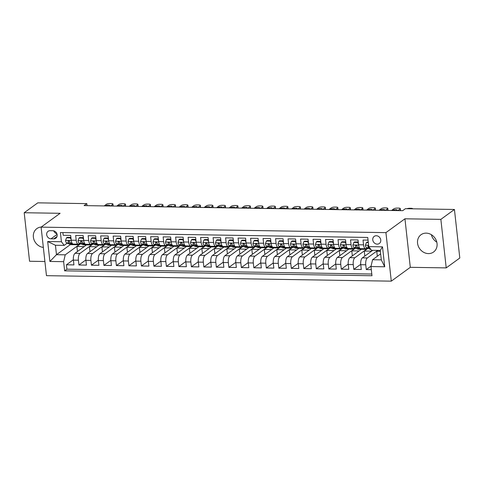 <?xml version="1.0" encoding="UTF-8"?>
<svg xmlns="http://www.w3.org/2000/svg" width="484" height="484" viewBox="0 0 484 484"><rect width="100%" height="100%" fill="white"/><g stroke="black" fill="none" stroke-linecap="round" stroke-linejoin="round"><path stroke-width="0.73" d="M426.168 233.137A10.684 9.311 -126 0 0 421.013 234.728A10.684 9.311 -126 0 0 418.285 246.144A10.684 9.311 -126 0 0 428.431 253.598A10.684 9.311 -126 0 0 433.585 252.007A10.684 9.311 -126 0 0 436.314 240.59A10.684 9.311 -126 0 0 426.168 233.137M431.371 234.692A10.684 9.311 -126 0 0 436.804 242.157M41.243 227.038A10.684 9.311 -126 0 0 36.832 228.611A10.684 9.311 -126 0 0 33.934 239.574A10.684 9.311 -126 0 0 43.348 247.421M376.298 235.744A4.386 3.824 -126 0 0 374.18 236.398A4.386 3.824 -126 0 0 373.061 241.086A4.386 3.824 -126 0 0 377.224 244.142A4.386 3.824 -126 0 0 379.341 243.488A4.386 3.824 -126 0 0 380.46 238.806A4.386 3.824 -126 0 0 376.298 235.744M446.218 267.888L440.863 219.361L404.945 218.792L410.299 267.319L446.218 267.888L459.8 258.008L454.44 209.475L405.404 208.695L402.688 210.673L84.101 205.603L86.817 203.625L37.782 202.844L24.2 212.73L29.56 261.257L44.903 261.499M410.299 267.319L391.29 281.156L46.464 275.668L41.104 227.135L385.929 232.629L391.29 281.156M368.052 240.137L363.024 240.058L363.551 244.843L358.553 244.765A5.481 2.245 90.9 0 0 360.641 248.661L365.638 248.746A5.481 2.245 -89.1 0 1 363.551 244.843M358.553 244.765L358.027 239.979L350.531 239.858L351.057 244.644L346.06 244.565A5.481 2.245 90.9 0 0 348.147 248.467L353.145 248.546A5.481 2.245 -89.1 0 1 351.057 244.644M346.06 244.565L345.534 239.78L338.038 239.659L338.564 244.45L333.567 244.366A5.481 2.245 90.9 0 0 335.654 248.268L340.651 248.346A5.481 2.245 -89.1 0 1 338.564 244.45M333.567 244.366L333.04 239.58L325.544 239.459L326.071 244.251L321.074 244.172A5.481 2.245 90.9 0 0 323.161 248.068L328.158 248.147A5.481 2.245 -89.1 0 1 326.071 244.251M321.074 244.172L320.547 239.38L313.051 239.265L313.578 244.051L308.58 243.972A5.481 2.245 90.9 0 0 310.668 247.868L315.665 247.947A5.481 2.245 -89.1 0 1 313.578 244.051M308.58 243.972L308.054 239.181L300.558 239.066L301.084 243.851L296.087 243.773A5.481 2.245 90.9 0 0 298.174 247.669L303.172 247.748A5.481 2.245 -89.1 0 1 301.084 243.851M296.087 243.773L295.561 238.981L288.065 238.866L288.591 243.652L283.594 243.573A5.481 2.245 90.9 0 0 285.681 247.469L290.678 247.548A5.481 2.245 -89.1 0 1 288.591 243.652M283.594 243.573L283.067 238.787L275.571 238.666L276.098 243.452L271.101 243.373A5.481 2.245 90.9 0 0 273.188 247.27L278.185 247.348A5.481 2.245 -89.1 0 1 276.098 243.452M271.101 243.373L270.574 238.588L263.078 238.467L263.605 243.252L258.607 243.174A5.481 2.245 90.9 0 0 260.695 247.07L265.692 247.155A5.481 2.245 -89.1 0 1 263.605 243.252M258.607 243.174L258.081 238.388L250.585 238.267L251.111 243.053L246.114 242.974A5.481 2.245 90.9 0 0 248.201 246.876L253.199 246.955A5.481 2.245 -89.1 0 1 251.111 243.053M246.114 242.974L245.588 238.188L238.086 238.067L238.618 242.859L233.621 242.774A5.481 2.245 90.9 0 0 235.708 246.677L240.705 246.755A5.481 2.245 -89.1 0 1 238.618 242.859M233.621 242.774L233.088 237.989L225.592 237.868L226.125 242.659L221.127 242.581A5.481 2.245 90.9 0 0 223.209 246.477L228.212 246.556A5.481 2.245 -89.1 0 1 226.125 242.659M221.127 242.581L220.595 237.789L213.099 237.668L213.632 242.46L208.634 242.381A5.481 2.245 90.9 0 0 210.715 246.277L215.713 246.356A5.481 2.245 -89.1 0 1 213.632 242.46M208.634 242.381L208.102 237.59L200.606 237.475L201.138 242.26L196.141 242.181A5.481 2.245 90.9 0 0 198.222 246.078L203.219 246.156A5.481 2.245 -89.1 0 1 201.138 242.26M196.141 242.181L195.609 237.39L188.113 237.275L188.645 242.061L183.648 241.982A5.481 2.245 90.9 0 0 185.729 245.878L190.726 245.957A5.481 2.245 -89.1 0 1 188.645 242.061M183.648 241.982L183.115 237.196L175.619 237.075L176.152 241.861L171.154 241.782A5.481 2.245 90.9 0 0 173.236 245.678L178.233 245.757A5.481 2.245 -89.1 0 1 176.152 241.861M171.154 241.782L170.622 236.997L163.126 236.876L163.653 241.661L158.655 241.583A5.481 2.245 90.9 0 0 160.742 245.479L165.74 245.563A5.481 2.245 -89.1 0 1 163.653 241.661M158.655 241.583L158.129 236.797L150.633 236.676L151.159 241.462L146.162 241.383A5.481 2.245 90.9 0 0 148.249 245.285L153.246 245.364A5.481 2.245 -89.1 0 1 151.159 241.462M146.162 241.383L145.636 236.597L138.14 236.476L138.666 241.268L133.669 241.183A5.481 2.245 90.9 0 0 135.756 245.085L140.753 245.164A5.481 2.245 -89.1 0 1 138.666 241.268M133.669 241.183L133.142 236.398L125.646 236.277L126.173 241.068L121.175 240.984A5.481 2.245 90.9 0 0 123.263 244.886L128.26 244.964A5.481 2.245 -89.1 0 1 126.173 241.068M121.175 240.984L120.649 236.198L113.153 236.077L113.68 240.869L108.682 240.79A5.481 2.245 90.9 0 0 110.769 244.686L115.767 244.765A5.481 2.245 -89.1 0 1 113.68 240.869M108.682 240.79L108.156 235.998L100.66 235.883L101.186 240.669L96.189 240.59A5.481 2.245 90.9 0 0 98.276 244.487L103.273 244.565A5.481 2.245 -89.1 0 1 101.186 240.669M96.189 240.59L95.663 235.799L88.167 235.684L88.693 240.469L83.696 240.391A5.481 2.245 90.9 0 0 85.783 244.287L90.78 244.366A5.481 2.245 -89.1 0 1 88.693 240.469M83.696 240.391L83.169 235.605L75.673 235.484L76.2 240.27A5.481 2.245 90.9 0 0 78.287 244.166A5.481 2.245 90.9 0 0 78.953 243.936L79.727 243.373M86.721 244.771L74.996 253.301A5.481 2.245 90.9 0 0 73.405 260.126L73.931 264.911L66.435 264.796L73.368 259.751M93.007 243.906L79.993 253.38A5.481 2.245 90.9 0 0 78.402 260.204L78.928 264.996L85.862 259.95M78.928 264.996L86.424 265.111L85.898 260.325A5.481 2.245 90.9 0 1 87.489 253.501L99.214 244.971M111.707 245.164L99.982 253.695A5.481 2.245 90.9 0 0 98.391 260.525L98.918 265.311L91.422 265.196L98.355 260.15M124.2 245.364L112.476 253.894A5.481 2.245 90.9 0 0 110.884 260.725L111.411 265.51L103.915 265.389L110.848 260.344M136.694 245.563L124.975 254.094A5.481 2.245 90.9 0 0 123.378 260.924L123.904 265.71L116.408 265.589L123.341 260.543M149.187 245.763L137.468 254.294A5.481 2.245 90.9 0 0 135.871 261.124L136.397 265.91L128.901 265.789L135.835 260.743M161.68 245.963L149.961 254.493A5.481 2.245 90.9 0 0 148.364 261.318L148.897 266.109L141.401 265.988L148.328 260.943M174.173 246.162L162.455 254.693A5.481 2.245 90.9 0 0 160.857 261.517L161.39 266.309L153.894 266.188L160.821 261.142M186.667 246.362L174.948 254.893A5.481 2.245 90.9 0 0 173.351 261.717L173.883 266.509L166.387 266.388L173.314 261.342M199.16 246.562L187.441 255.092A5.481 2.245 90.9 0 0 185.844 261.917L186.376 266.702L178.88 266.587L185.808 261.541M211.653 246.755L199.934 255.286A5.481 2.245 90.9 0 0 198.337 262.116L198.87 266.902L191.374 266.787L198.307 261.741M224.146 246.955L212.428 255.485A5.481 2.245 90.9 0 0 210.83 262.316L211.363 267.101L203.867 266.98L210.8 261.941M236.64 247.155L224.921 255.685A5.481 2.245 90.9 0 0 223.33 262.516L223.856 267.301L216.36 267.18L223.293 262.134M249.133 247.354L237.414 255.885A5.481 2.245 90.9 0 0 235.823 262.715L236.349 267.501L228.853 267.38L235.787 262.334M261.626 247.554L249.907 256.084A5.481 2.245 90.9 0 0 248.316 262.909L248.843 267.7L241.347 267.579L248.28 262.534M274.119 247.754L262.401 256.284A5.481 2.245 90.9 0 0 260.809 263.108L261.336 267.9L253.84 267.779L260.773 262.733M286.619 247.953L274.894 256.484A5.481 2.245 90.9 0 0 273.303 263.308L273.829 268.1L266.333 267.979L273.266 262.933M299.112 248.153L287.387 256.683A5.481 2.245 90.9 0 0 285.796 263.508L286.322 268.293L278.826 268.178L285.76 263.133M311.605 248.346L299.88 256.877A5.481 2.245 90.9 0 0 298.289 263.707L298.816 268.493L291.32 268.378L298.253 263.332M324.099 248.546L312.374 257.077A5.481 2.245 90.9 0 0 310.782 263.907L311.309 268.693L303.813 268.572L310.746 263.532M336.592 248.746L324.867 257.276A5.481 2.245 90.9 0 0 323.276 264.107L323.802 268.892L316.306 268.771L323.239 263.726M349.085 248.945L337.366 257.476A5.481 2.245 90.9 0 0 335.769 264.306L336.295 269.092L328.799 268.971L335.733 263.925M361.578 249.145L349.859 257.676A5.481 2.245 90.9 0 0 348.262 264.506L348.795 269.292L341.293 269.171L348.226 264.125M372.747 250.307L362.353 257.875A5.481 2.245 90.9 0 0 360.755 264.7L361.288 269.491L353.792 269.37L360.719 264.325M365.638 248.746A5.481 2.245 -89.1 0 0 366.303 248.51L367.078 247.947M353.145 248.546A5.481 2.245 -89.1 0 0 353.81 248.31L354.584 247.748M340.651 248.346A5.481 2.245 -89.1 0 0 341.317 248.111L342.091 247.548M328.158 248.147A5.481 2.245 -89.1 0 0 328.824 247.911L329.598 247.348M315.665 247.947A5.481 2.245 -89.1 0 0 316.33 247.717L317.105 247.149M303.172 247.748A5.481 2.245 -89.1 0 0 303.837 247.518L304.611 246.949M290.678 247.548A5.481 2.245 -89.1 0 0 291.344 247.318L292.118 246.755M278.185 247.348A5.481 2.245 -89.1 0 0 278.851 247.118L279.625 246.556M265.692 247.155A5.481 2.245 -89.1 0 0 266.357 246.919L267.132 246.356M253.199 246.955A5.481 2.245 -89.1 0 0 253.864 246.719L254.638 246.156M240.705 246.755A5.481 2.245 -89.1 0 0 241.371 246.519L242.145 245.957M228.212 246.556A5.481 2.245 -89.1 0 0 228.878 246.32L229.652 245.757M215.713 246.356A5.481 2.245 -89.1 0 0 216.384 246.126L217.159 245.557M203.219 246.156A5.481 2.245 -89.1 0 0 203.891 245.926L204.665 245.358M190.726 245.957A5.481 2.245 -89.1 0 0 191.392 245.727L192.172 245.164M178.233 245.757A5.481 2.245 -89.1 0 0 178.898 245.527L179.679 244.964M165.74 245.563A5.481 2.245 -89.1 0 0 166.405 245.327L167.18 244.765M153.246 245.364A5.481 2.245 -89.1 0 0 153.912 245.128L154.686 244.565M140.753 245.164A5.481 2.245 -89.1 0 0 141.419 244.928L142.193 244.366M128.26 244.964A5.481 2.245 -89.1 0 0 128.925 244.729L129.7 244.166M115.767 244.765A5.481 2.245 -89.1 0 0 116.432 244.535L117.207 243.966M103.273 244.565A5.481 2.245 -89.1 0 0 103.939 244.335L104.713 243.767M90.78 244.366A5.481 2.245 -89.1 0 0 91.446 244.136L92.22 243.573M51.002 238.818L53.748 238.86A4.247 3.703 -126 0 0 55.799 238.231A4.247 3.703 -126 0 0 56.882 233.687A4.247 3.703 -126 0 0 52.853 230.729L50.106 230.686A4.247 3.703 -126 0 0 48.055 231.316A4.247 3.703 -126 0 0 46.972 235.853A4.247 3.703 -126 0 0 51.002 238.818L57.094 234.383M380.642 253.852L372.565 259.733L381.307 259.872L380.267 250.428L371.518 250.288L368.766 246.622L367.755 237.444L60.409 232.55L61.426 241.734L64.178 245.394L67.234 243.174M368.766 246.622L382.511 246.846L384.713 266.781L370.968 266.563L371.984 275.741L64.638 270.846L63.628 261.669L49.882 261.451L47.68 241.516L61.426 241.734M377.744 250.391L367.35 257.954L362.353 257.875M367.87 248.286L354.857 257.754L349.859 257.676M355.371 248.086L342.363 257.555L337.366 257.476M342.878 247.887L329.864 257.355L324.867 257.276M330.384 247.687L317.371 257.155L312.374 257.077M317.891 247.487L304.878 256.962L299.88 256.877M305.398 247.288L292.384 256.762L287.387 256.683M292.905 247.088L279.891 256.562L274.894 256.484M280.411 246.888L267.398 256.363L262.401 256.284M267.918 246.695L254.905 256.163L249.907 256.084M255.425 246.495L242.411 255.963L237.414 255.885M242.932 246.296L229.918 255.764L224.921 255.685M230.438 246.096L217.425 255.564L212.428 255.485M217.945 245.896L204.932 255.37L199.934 255.286M205.452 245.697L192.438 255.171L187.441 255.092M192.959 245.497L179.945 254.971L174.948 254.893M180.465 245.297L167.452 254.772L162.455 254.693M167.972 245.104L154.959 254.572L149.961 254.493M155.479 244.904L142.465 254.372L137.468 254.294M142.98 244.704L129.972 254.173L124.975 254.094M130.486 244.505L117.473 253.973L112.476 253.894M117.993 244.305L104.98 253.779L99.982 253.695M105.5 244.105L92.486 253.58L87.489 253.501M66.435 264.796L66.919 269.189L371.797 274.041M367.35 257.954A5.481 2.245 -89.1 0 0 365.753 264.784L366.285 269.57L371.307 269.649M353.792 269.37L353.26 264.585A5.481 2.245 -89.1 0 1 354.857 257.754M341.293 269.171L340.766 264.385A5.481 2.245 -89.1 0 1 342.363 257.555M328.799 268.971L328.273 264.185A5.481 2.245 -89.1 0 1 329.864 257.355M316.306 268.771L315.78 263.986A5.481 2.245 -89.1 0 1 317.371 257.155M303.813 268.572L303.286 263.786A5.481 2.245 -89.1 0 1 304.878 256.962M291.32 268.378L290.793 263.586A5.481 2.245 -89.1 0 1 292.384 256.762M278.826 268.178L278.3 263.387A5.481 2.245 -89.1 0 1 279.891 256.562M266.333 267.979L265.807 263.193A5.481 2.245 -89.1 0 1 267.398 256.363M253.84 267.779L253.313 262.993A5.481 2.245 -89.1 0 1 254.905 256.163M241.347 267.579L240.82 262.794A5.481 2.245 -89.1 0 1 242.411 255.963M228.853 267.38L228.327 262.594A5.481 2.245 -89.1 0 1 229.918 255.764M216.36 267.18L215.834 262.395A5.481 2.245 -89.1 0 1 217.425 255.564M203.867 266.98L203.334 262.195A5.481 2.245 -89.1 0 1 204.932 255.37M191.374 266.787L190.841 261.995A5.481 2.245 -89.1 0 1 192.438 255.171M178.88 266.587L178.348 261.796A5.481 2.245 -89.1 0 1 179.945 254.971M166.387 266.388L165.855 261.596A5.481 2.245 -89.1 0 1 167.452 254.772M153.894 266.188L153.361 261.402A5.481 2.245 -89.1 0 1 154.959 254.572M141.401 265.988L140.868 261.203A5.481 2.245 -89.1 0 1 142.465 254.372M128.901 265.789L128.375 261.003A5.481 2.245 -89.1 0 1 129.972 254.173M116.408 265.589L115.882 260.803A5.481 2.245 -89.1 0 1 117.473 253.973M103.915 265.389L103.388 260.604A5.481 2.245 -89.1 0 1 104.98 253.779M91.422 265.196L90.895 260.404A5.481 2.245 -89.1 0 1 92.486 253.58M62.878 232.592L63.18 235.284L70.676 235.406L71.202 240.191A5.481 2.245 90.9 0 0 73.29 244.087L78.287 244.166M64.178 245.394L55.43 245.255L56.477 254.699L65.219 254.838L63.628 261.669M70.434 244.541L56.477 254.699L49.882 261.451M80.513 243.706L65.219 254.838M440.863 219.361L454.44 209.475M404.945 218.792L385.929 232.629M41.104 227.135L60.119 213.299L24.2 212.73M87.041 205.646L86.817 203.625M66.919 269.189L64.638 270.846M77.47 251.498L76.914 246.471L80.634 243.761M76.914 246.471L84.222 246.586M366.285 269.57L371.083 266.073M89.963 251.698L89.407 246.671L93.128 243.96M89.407 246.671L96.715 246.786M102.457 251.898L101.9 246.87L105.627 244.16M101.9 246.87L109.209 246.985M114.95 252.097L114.393 247.07L118.12 244.359M114.393 247.07L121.702 247.185M127.443 252.297L126.887 247.27L130.613 244.559M126.887 247.27L134.195 247.384M139.936 252.497L139.38 247.463L143.107 244.759M139.38 247.463L146.688 247.584M152.43 252.696L151.873 247.663L155.6 244.952M151.873 247.663L159.182 247.784M164.923 252.89L164.366 247.862L168.093 245.152M164.366 247.862L171.675 247.977M177.416 253.09L176.86 248.062L180.586 245.352M176.86 248.062L184.168 248.177M189.909 253.289L189.359 248.262L193.08 245.551M189.359 248.262L196.661 248.377M202.403 253.489L201.852 248.461L205.573 245.751M201.852 248.461L209.155 248.576M214.896 253.689L214.345 248.661L218.066 245.951M214.345 248.661L221.648 248.776M227.389 253.888L226.839 248.861L230.559 246.15M226.839 248.861L234.141 248.976M239.889 254.088L239.332 249.054L243.053 246.35M239.332 249.054L246.634 249.175M252.382 254.288L251.825 249.254L255.546 246.544M251.825 249.254L259.128 249.375M264.875 254.487L264.318 249.454L268.039 246.743M264.318 249.454L271.621 249.569M277.368 254.681L276.812 249.653L280.532 246.943M276.812 249.653L284.114 249.768M289.862 254.88L289.305 249.853L293.026 247.142M289.305 249.853L296.613 249.968M302.355 255.08L301.798 250.053L305.519 247.342M301.798 250.053L309.107 250.167M314.848 255.28L314.291 250.252L318.018 247.542M314.291 250.252L321.6 250.367M327.341 255.479L326.785 250.452L330.511 247.741M326.785 250.452L334.093 250.567M339.835 255.679L339.278 250.645L343.005 247.941M339.278 250.645L346.586 250.766M352.328 255.879L351.771 250.845L355.498 248.135M351.771 250.845L359.08 250.966M364.821 256.078L364.264 251.045L367.991 248.334M364.264 251.045L371.573 251.16M377.314 256.272L376.758 251.244L377.931 250.391M376.758 251.244L380.364 251.305M370.968 266.563L372.565 259.733M55.43 245.255L47.68 241.516M382.511 246.846L380.267 250.428M384.713 266.781L381.307 259.872M53.736 230.844A4.247 3.703 -126 0 0 56.906 233.754M71.118 239.405L70.259 237.928L66.508 237.868L65.546 240.469A3.63 1.488 90.9 0 0 66.677 242.932L70.313 244.493A10.479 4.295 90.9 0 0 71.021 244.65L73.399 244.686A10.479 4.295 90.9 0 0 74.149 244.535M104.163 205.924L106.444 204.26A2.741 0.738 -6.3 0 1 110.031 203.51L111.278 203.528A2.741 0.738 -6.3 0 1 112.917 204.018A2.741 0.738 -6.3 0 1 112.693 204.357L110.406 206.021M75.468 244.124L76.563 244.589A10.479 4.295 90.9 0 0 77.271 244.747A10.479 4.295 90.9 0 0 79.007 243.894M70.894 237.414L67.215 237.354L66.508 237.868M105.288 205.936L105.615 205.7A2.19 0.587 173.7 0 1 108.023 205.107A2.19 0.587 173.7 0 1 109.789 205.488A2.19 0.587 173.7 0 1 109.614 205.761L109.281 206.002M77.271 244.747L74.893 244.71A10.479 4.295 -89.1 0 1 74.185 244.553L70.549 242.998A3.63 1.488 -89.1 0 1 69.599 241.468L68.619 240.717L68.099 241.443A3.63 1.488 90.9 0 0 69.049 242.974L72.685 244.529A10.479 4.295 90.9 0 0 73.399 244.686M69.569 241.377L69.2 241.22A1.851 0.756 -89.1 0 1 68.879 240.875L68.099 241.443M70.259 237.928L70.9 237.456M83.611 239.604L82.752 238.128L79.001 238.067L78.039 240.669A3.63 1.488 90.9 0 0 79.17 243.131L82.806 244.692A10.479 4.295 90.9 0 0 83.514 244.85L85.892 244.886A10.479 4.295 90.9 0 0 86.642 244.735M116.656 206.117L118.937 204.46A2.741 0.738 -6.3 0 1 122.525 203.703L123.771 203.728A2.741 0.738 -6.3 0 1 125.41 204.218A2.741 0.738 -6.3 0 1 125.187 204.557L122.9 206.22M87.961 244.323L89.056 244.789A10.479 4.295 90.9 0 0 89.764 244.946A10.479 4.295 90.9 0 0 91.5 244.093M83.387 237.614L79.709 237.553L79.001 238.067M117.781 206.136L118.108 205.9A2.19 0.587 173.7 0 1 120.522 205.307A2.19 0.587 173.7 0 1 122.289 205.688A2.19 0.587 173.7 0 1 122.107 205.96L121.78 206.202M89.764 244.946L87.392 244.91A10.479 4.295 -89.1 0 1 86.678 244.753L83.042 243.192A3.63 1.488 -89.1 0 1 82.092 241.667L81.112 240.917L80.592 241.643A3.63 1.488 90.9 0 0 81.542 243.168L85.178 244.729A10.479 4.295 90.9 0 0 85.892 244.886M82.062 241.577L81.693 241.419A1.851 0.756 -89.1 0 1 81.373 241.074L80.592 241.643M82.752 238.128L83.393 237.656M96.104 239.804L95.245 238.328L91.494 238.267L90.538 240.869A3.63 1.488 90.9 0 0 91.664 243.331L95.3 244.892A10.479 4.295 90.9 0 0 96.007 245.043L98.385 245.085A10.479 4.295 90.9 0 0 99.135 244.934M129.149 206.317L131.43 204.653A2.741 0.738 -6.3 0 1 135.018 203.903L136.27 203.927A2.741 0.738 -6.3 0 1 137.904 204.417A2.741 0.738 -6.3 0 1 137.68 204.756L135.393 206.42M100.454 244.523L101.549 244.989A10.479 4.295 90.9 0 0 102.257 245.146A10.479 4.295 90.9 0 0 103.993 244.293M95.88 237.813L92.202 237.753L91.494 238.267M130.275 206.335L130.601 206.099A2.19 0.587 173.7 0 1 133.015 205.506A2.19 0.587 173.7 0 1 134.782 205.888A2.19 0.587 173.7 0 1 134.6 206.16L134.274 206.402M102.257 245.146L99.885 245.11A10.479 4.295 -89.1 0 1 99.172 244.952L95.536 243.392A3.63 1.488 -89.1 0 1 94.586 241.867L93.606 241.117L93.085 241.843A3.63 1.488 90.9 0 0 94.035 243.367L97.671 244.928A10.479 4.295 90.9 0 0 98.385 245.085M94.555 241.77L94.186 241.613A1.851 0.756 -89.1 0 1 93.866 241.274L93.085 241.843M95.245 238.328L95.886 237.856M108.597 240.003L107.738 238.527L103.987 238.467L103.032 241.068A3.63 1.488 90.9 0 0 104.157 243.531L107.793 245.092A10.479 4.295 90.9 0 0 108.501 245.243L110.878 245.285A10.479 4.295 90.9 0 0 111.629 245.134M141.643 206.517L143.929 204.853A2.741 0.738 -6.3 0 1 147.511 204.103L148.763 204.127A2.741 0.738 -6.3 0 1 150.397 204.617A2.741 0.738 -6.3 0 1 150.173 204.956L147.892 206.62M112.947 244.722L114.042 245.188A10.479 4.295 90.9 0 0 114.75 245.346A10.479 4.295 90.9 0 0 116.487 244.493M108.38 238.007L104.695 237.953L103.987 238.467M142.768 206.535L143.095 206.299A2.19 0.587 173.7 0 1 145.509 205.706A2.19 0.587 173.7 0 1 147.275 206.087A2.19 0.587 173.7 0 1 147.094 206.359L146.767 206.601M114.75 245.346L112.379 245.309A10.479 4.295 -89.1 0 1 111.665 245.152L108.029 243.591A3.63 1.488 -89.1 0 1 107.079 242.067L106.099 241.316L105.579 242.042A3.63 1.488 90.9 0 0 106.528 243.567L110.17 245.128A10.479 4.295 90.9 0 0 110.878 245.285M107.049 241.97L106.68 241.812A1.851 0.756 -89.1 0 1 106.359 241.474L105.579 242.042M107.738 238.527L108.38 238.055M121.091 240.203L120.232 238.721L116.481 238.666L115.525 241.268A3.63 1.488 90.9 0 0 116.65 243.73L120.286 245.285A10.479 4.295 90.9 0 0 121 245.442L123.372 245.479A10.479 4.295 90.9 0 0 124.122 245.334M154.136 206.716L156.423 205.053A2.741 0.738 -6.3 0 1 160.004 204.302L161.257 204.321A2.741 0.738 -6.3 0 1 162.89 204.811A2.741 0.738 -6.3 0 1 162.666 205.156L160.386 206.813M125.441 244.922L126.536 245.388A10.479 4.295 90.9 0 0 127.244 245.545A10.479 4.295 90.9 0 0 128.98 244.692M120.873 238.207L117.188 238.152L116.481 238.666M155.261 206.735L155.588 206.493A2.19 0.587 173.7 0 1 158.002 205.906A2.19 0.587 173.7 0 1 159.768 206.287A2.19 0.587 173.7 0 1 159.587 206.559L159.26 206.801M127.244 245.545L124.872 245.503A10.479 4.295 -89.1 0 1 124.158 245.352L120.522 243.791A3.63 1.488 -89.1 0 1 119.572 242.266L118.592 241.516L118.072 242.242A3.63 1.488 90.9 0 0 119.028 243.767L122.664 245.327A10.479 4.295 90.9 0 0 123.372 245.479M119.542 242.169L119.173 242.012A1.851 0.756 -89.1 0 1 118.852 241.673L118.072 242.242M120.232 238.721L120.873 238.255M133.584 240.397L132.725 238.921L128.974 238.86L128.018 241.468A3.63 1.488 90.9 0 0 129.143 243.93L132.779 245.485A10.479 4.295 90.9 0 0 133.493 245.642L135.865 245.678A10.479 4.295 90.9 0 0 136.615 245.533M166.629 206.916L168.916 205.252A2.741 0.738 -6.3 0 1 172.498 204.502L173.75 204.52A2.741 0.738 -6.3 0 1 175.383 205.01A2.741 0.738 -6.3 0 1 175.16 205.355L172.879 207.013M137.934 245.116L139.029 245.588A10.479 4.295 90.9 0 0 139.737 245.745A10.479 4.295 90.9 0 0 141.473 244.892M133.366 238.406L129.682 238.346L128.974 238.86M167.754 206.934L168.081 206.692A2.19 0.587 173.7 0 1 170.495 206.099A2.19 0.587 173.7 0 1 172.262 206.487A2.19 0.587 173.7 0 1 172.08 206.759L171.753 206.995M139.737 245.745L137.365 245.703A10.479 4.295 -89.1 0 1 136.651 245.545L133.015 243.99A3.63 1.488 -89.1 0 1 132.065 242.46L131.085 241.71L130.565 242.436A3.63 1.488 90.9 0 0 131.521 243.966L135.157 245.527A10.479 4.295 90.9 0 0 135.865 245.678M132.035 242.369L131.666 242.212A1.851 0.756 -89.1 0 1 131.345 241.867L130.565 242.436M132.725 238.921L133.366 238.455M146.077 240.596L145.218 239.12L141.467 239.06L140.511 241.667A3.63 1.488 90.9 0 0 141.637 244.13L145.273 245.684A10.479 4.295 90.9 0 0 145.987 245.842L148.358 245.878A10.479 4.295 90.9 0 0 149.108 245.733M179.122 207.116L181.409 205.452A2.741 0.738 -6.3 0 1 184.991 204.702L186.243 204.72A2.741 0.738 -6.3 0 1 187.877 205.21A2.741 0.738 -6.3 0 1 187.653 205.549L185.372 207.213M150.427 245.315L151.522 245.787A10.479 4.295 90.9 0 0 152.23 245.939A10.479 4.295 90.9 0 0 153.966 245.092M145.859 238.606L142.175 238.545L141.467 239.06M180.248 207.134L180.574 206.892A2.19 0.587 173.7 0 1 182.988 206.299A2.19 0.587 173.7 0 1 184.755 206.686A2.19 0.587 173.7 0 1 184.573 206.958L184.247 207.194M152.23 245.939L149.858 245.902A10.479 4.295 -89.1 0 1 149.151 245.745L145.509 244.19A3.63 1.488 -89.1 0 1 144.559 242.659L143.579 241.909L143.058 242.635A3.63 1.488 90.9 0 0 144.014 244.166L147.65 245.721A10.479 4.295 90.9 0 0 148.358 245.878M144.528 242.569L144.159 242.411A1.851 0.756 -89.1 0 1 143.839 242.067L143.058 242.635M145.218 239.12L145.865 238.654M158.571 240.796L157.711 239.32L153.96 239.259L153.005 241.861A3.63 1.488 90.9 0 0 154.13 244.329L157.766 245.884A10.479 4.295 90.9 0 0 158.48 246.041L160.851 246.078A10.479 4.295 90.9 0 0 161.602 245.933M191.616 207.315L193.903 205.652A2.741 0.738 -6.3 0 1 197.484 204.901L198.736 204.92A2.741 0.738 -6.3 0 1 200.37 205.41A2.741 0.738 -6.3 0 1 200.146 205.748L197.865 207.412M162.92 245.515L164.016 245.981A10.479 4.295 90.9 0 0 164.723 246.138A10.479 4.295 90.9 0 0 166.46 245.285M158.353 238.806L154.668 238.745L153.96 239.259M192.741 207.333L193.068 207.091A2.19 0.587 173.7 0 1 195.482 206.499A2.19 0.587 173.7 0 1 197.248 206.886A2.19 0.587 173.7 0 1 197.067 207.158L196.74 207.394M164.723 246.138L162.352 246.102A10.479 4.295 -89.1 0 1 161.644 245.945L158.008 244.39A3.63 1.488 -89.1 0 1 157.052 242.859L156.072 242.109L155.552 242.835A3.63 1.488 90.9 0 0 156.507 244.366L160.143 245.92A10.479 4.295 90.9 0 0 160.851 246.078M157.022 242.768L156.653 242.611A1.851 0.756 -89.1 0 1 156.332 242.266L155.552 242.835M157.711 239.32L158.359 238.848M171.064 240.996L170.205 239.519L166.454 239.459L165.498 242.061A3.63 1.488 90.9 0 0 166.623 244.523L170.259 246.084A10.479 4.295 90.9 0 0 170.973 246.241L173.345 246.277A10.479 4.295 90.9 0 0 174.095 246.126M204.109 207.515L206.396 205.851A2.741 0.738 -6.3 0 1 209.977 205.101L211.23 205.119A2.741 0.738 -6.3 0 1 212.863 205.609A2.741 0.738 -6.3 0 1 212.639 205.948L210.358 207.612M175.414 245.715L176.509 246.181A10.479 4.295 90.9 0 0 177.217 246.338A10.479 4.295 90.9 0 0 178.959 245.485M170.846 239.005L167.161 238.945L166.454 239.459M205.234 207.527L205.561 207.291A2.19 0.587 173.7 0 1 207.975 206.698A2.19 0.587 173.7 0 1 209.741 207.079A2.19 0.587 173.7 0 1 209.56 207.352L209.233 207.594M177.217 246.338L174.845 246.302A10.479 4.295 -89.1 0 1 174.137 246.144L170.501 244.589A3.63 1.488 -89.1 0 1 169.545 243.059L168.565 242.309L168.045 243.035A3.63 1.488 90.9 0 0 169.001 244.565L172.637 246.12A10.479 4.295 90.9 0 0 173.345 246.277M169.515 242.968L169.146 242.811A1.851 0.756 -89.1 0 1 168.825 242.466L168.045 243.035M170.205 239.519L170.852 239.048M183.557 241.195L182.698 239.719L178.953 239.659L177.991 242.26A3.63 1.488 90.9 0 0 179.116 244.722L182.758 246.283A10.479 4.295 90.9 0 0 183.466 246.441L185.838 246.477A10.479 4.295 90.9 0 0 186.588 246.326M216.602 207.709L218.889 206.051A2.741 0.738 -6.3 0 1 222.471 205.301L223.723 205.319A2.741 0.738 -6.3 0 1 225.362 205.809A2.741 0.738 -6.3 0 1 225.133 206.148L222.852 207.811M187.913 245.914L189.002 246.38A10.479 4.295 90.9 0 0 189.71 246.537A10.479 4.295 90.9 0 0 191.452 245.684M183.339 239.205L179.655 239.144L178.953 239.659M217.727 207.727L218.054 207.491A2.19 0.587 173.7 0 1 220.468 206.898A2.19 0.587 173.7 0 1 222.235 207.279A2.19 0.587 173.7 0 1 222.053 207.551L221.726 207.793M189.71 246.537L187.338 246.501A10.479 4.295 -89.1 0 1 186.63 246.344L182.994 244.783A3.63 1.488 -89.1 0 1 182.038 243.258L181.064 242.508L180.538 243.234A3.63 1.488 90.9 0 0 181.494 244.765L185.13 246.32A10.479 4.295 90.9 0 0 185.838 246.477M182.008 243.168L181.639 243.01A1.851 0.756 -89.1 0 1 181.325 242.666L180.538 243.234M182.698 239.719L183.345 239.247M196.05 241.395L195.191 239.919L191.446 239.858L190.484 242.46A3.63 1.488 90.9 0 0 191.616 244.922L195.252 246.483A10.479 4.295 90.9 0 0 195.959 246.64L198.331 246.677A10.479 4.295 90.9 0 0 199.087 246.525M229.095 207.908L231.382 206.251A2.741 0.738 -6.3 0 1 234.97 205.494L236.216 205.518A2.741 0.738 -6.3 0 1 237.856 206.009A2.741 0.738 -6.3 0 1 237.626 206.347L235.345 208.011M200.406 246.114L201.495 246.58A10.479 4.295 90.9 0 0 202.203 246.737A10.479 4.295 90.9 0 0 203.946 245.884M195.832 239.405L192.148 239.344L191.446 239.858M230.221 207.926L230.553 207.69A2.19 0.587 173.7 0 1 232.961 207.098A2.19 0.587 173.7 0 1 234.728 207.479A2.19 0.587 173.7 0 1 234.546 207.751L234.22 207.993M202.203 246.737L199.832 246.701A10.479 4.295 -89.1 0 1 199.124 246.544L195.488 244.983A3.63 1.488 -89.1 0 1 194.532 243.458L193.558 242.708L193.031 243.434A3.63 1.488 90.9 0 0 193.987 244.958L197.623 246.519A10.479 4.295 90.9 0 0 198.331 246.677M194.501 243.361L194.138 243.204A1.851 0.756 -89.1 0 1 193.818 242.865L193.031 243.434M195.191 239.919L195.838 239.447M208.543 241.595L207.684 240.118L203.939 240.058L202.977 242.659A3.63 1.488 90.9 0 0 204.109 245.122L207.745 246.683A10.479 4.295 90.9 0 0 208.453 246.834L210.824 246.876A10.479 4.295 90.9 0 0 211.581 246.725M241.589 208.108L243.876 206.444A2.741 0.738 -6.3 0 1 247.463 205.694L248.709 205.718A2.741 0.738 -6.3 0 1 250.349 206.208A2.741 0.738 -6.3 0 1 250.125 206.547L247.838 208.211M212.899 246.314L213.988 246.779A10.479 4.295 90.9 0 0 214.696 246.937A10.479 4.295 90.9 0 0 216.439 246.084M208.326 239.598L204.641 239.544L203.939 240.058M242.714 208.126L243.047 207.89A2.19 0.587 173.7 0 1 245.455 207.297A2.19 0.587 173.7 0 1 247.221 207.678A2.19 0.587 173.7 0 1 247.04 207.951L246.713 208.193M214.696 246.937L212.325 246.9A10.479 4.295 -89.1 0 1 211.617 246.743L207.981 245.182A3.63 1.488 -89.1 0 1 207.025 243.658L206.051 242.907L205.525 243.633A3.63 1.488 90.9 0 0 206.48 245.158L210.117 246.719A10.479 4.295 90.9 0 0 210.824 246.876M206.995 243.561L206.632 243.404A1.851 0.756 -89.1 0 1 206.311 243.065L205.525 243.633M207.684 240.118L208.332 239.647M221.037 241.794L220.178 240.312L216.433 240.258L215.471 242.859A3.63 1.488 90.9 0 0 216.602 245.321L220.238 246.876A10.479 4.295 90.9 0 0 220.946 247.034L223.318 247.076A10.479 4.295 90.9 0 0 224.074 246.925M254.088 208.308L256.369 206.644A2.741 0.738 -6.3 0 1 259.956 205.894L261.203 205.912A2.741 0.738 -6.3 0 1 262.842 206.402A2.741 0.738 -6.3 0 1 262.618 206.747L260.332 208.404M225.393 246.513L226.482 246.979A10.479 4.295 90.9 0 0 227.196 247.136A10.479 4.295 90.9 0 0 228.932 246.283M220.819 239.798L217.134 239.743L216.433 240.258M255.207 208.326L255.54 208.084A2.19 0.587 173.7 0 1 257.948 207.497A2.19 0.587 173.7 0 1 259.714 207.878A2.19 0.587 173.7 0 1 259.533 208.15L259.206 208.392M227.196 247.136L224.818 247.094A10.479 4.295 -89.1 0 1 224.11 246.943L220.474 245.382A3.63 1.488 -89.1 0 1 219.518 243.857L218.544 243.107L218.024 243.833A3.63 1.488 90.9 0 0 218.974 245.358L222.61 246.919A10.479 4.295 90.9 0 0 223.318 247.076M219.488 243.761L219.125 243.603A1.851 0.756 -89.1 0 1 218.804 243.264L218.024 243.833M220.178 240.312L220.825 239.846M233.53 241.988L232.671 240.512L228.926 240.451L227.964 243.059A3.63 1.488 90.9 0 0 229.095 245.521L232.731 247.076A10.479 4.295 90.9 0 0 233.439 247.233L235.811 247.27A10.479 4.295 90.9 0 0 236.567 247.124M266.581 208.507L268.862 206.843A2.741 0.738 -6.3 0 1 272.45 206.093L273.696 206.111A2.741 0.738 -6.3 0 1 275.336 206.601A2.741 0.738 -6.3 0 1 275.112 206.946L272.825 208.604M237.886 246.707L238.975 247.179A10.479 4.295 90.9 0 0 239.689 247.336A10.479 4.295 90.9 0 0 241.425 246.483M233.312 239.997L229.634 239.937L228.926 240.451M267.7 208.525L268.033 208.283A2.19 0.587 173.7 0 1 270.441 207.69A2.19 0.587 173.7 0 1 272.208 208.078A2.19 0.587 173.7 0 1 272.032 208.35L271.699 208.586M239.689 247.336L237.311 247.294A10.479 4.295 -89.1 0 1 236.603 247.142L232.967 245.582A3.63 1.488 -89.1 0 1 232.011 244.051L231.037 243.301L230.517 244.027A3.63 1.488 90.9 0 0 231.467 245.557L235.103 247.118A10.479 4.295 90.9 0 0 235.811 247.27M231.981 243.96L231.618 243.803A1.851 0.756 -89.1 0 1 231.298 243.458L230.517 244.027M232.671 240.512L233.318 240.046M246.029 242.188L245.164 240.711L241.419 240.651L240.457 243.258A3.63 1.488 90.9 0 0 241.589 245.721L245.225 247.276A10.479 4.295 90.9 0 0 245.933 247.433L248.31 247.469A10.479 4.295 90.9 0 0 249.06 247.324M279.074 208.707L281.355 207.043A2.741 0.738 -6.3 0 1 284.943 206.293L286.189 206.311A2.741 0.738 -6.3 0 1 287.829 206.801A2.741 0.738 -6.3 0 1 287.605 207.14L285.318 208.804M250.379 246.907L251.468 247.378A10.479 4.295 90.9 0 0 252.182 247.53A10.479 4.295 90.9 0 0 253.918 246.683M245.805 240.197L242.127 240.137L241.419 240.651M280.194 208.725L280.526 208.483A2.19 0.587 173.7 0 1 282.934 207.89A2.19 0.587 173.7 0 1 284.701 208.277A2.19 0.587 173.7 0 1 284.525 208.55L284.193 208.786M252.182 247.53L249.804 247.493A10.479 4.295 -89.1 0 1 249.097 247.336L245.461 245.781A3.63 1.488 -89.1 0 1 244.505 244.251L243.531 243.5L243.01 244.226A3.63 1.488 90.9 0 0 243.96 245.757L247.596 247.312A10.479 4.295 90.9 0 0 248.31 247.469M244.474 244.16L244.111 244.003A1.851 0.756 -89.1 0 1 243.791 243.658L243.01 244.226M245.164 240.711L245.811 240.245M258.523 242.387L257.657 240.911L253.912 240.851L252.951 243.452A3.63 1.488 90.9 0 0 254.082 245.92L257.718 247.475A10.479 4.295 90.9 0 0 258.426 247.633L260.803 247.669A10.479 4.295 90.9 0 0 261.554 247.524M291.568 208.906L293.849 207.243A2.741 0.738 -6.3 0 1 297.436 206.493L298.682 206.511A2.741 0.738 -6.3 0 1 300.322 207.001A2.741 0.738 -6.3 0 1 300.098 207.34L297.811 209.003M262.873 247.106L263.962 247.578A10.479 4.295 90.9 0 0 264.675 247.729A10.479 4.295 90.9 0 0 266.412 246.876M258.299 240.397L254.62 240.336L253.912 240.851M292.693 208.925L293.02 208.683A2.19 0.587 173.7 0 1 295.428 208.09A2.19 0.587 173.7 0 1 297.194 208.477A2.19 0.587 173.7 0 1 297.019 208.749L296.686 208.985M264.675 247.729L262.298 247.693A10.479 4.295 -89.1 0 1 261.59 247.536L257.954 245.981A3.63 1.488 -89.1 0 1 256.998 244.45L256.024 243.7L255.504 244.426A3.63 1.488 90.9 0 0 256.453 245.957L260.089 247.512A10.479 4.295 90.9 0 0 260.803 247.669M256.968 244.359L256.605 244.202A1.851 0.756 -89.1 0 1 256.284 243.857L255.504 244.426M257.657 240.911L258.305 240.439M271.016 242.587L270.151 241.111L266.406 241.05L265.444 243.652A3.63 1.488 90.9 0 0 266.575 246.114L270.211 247.675A10.479 4.295 90.9 0 0 270.919 247.832L273.297 247.868A10.479 4.295 90.9 0 0 274.047 247.717M304.061 209.106L306.342 207.442A2.741 0.738 -6.3 0 1 309.929 206.692L311.176 206.71A2.741 0.738 -6.3 0 1 312.815 207.2A2.741 0.738 -6.3 0 1 312.591 207.539L310.304 209.203M275.366 247.306L276.455 247.772A10.479 4.295 90.9 0 0 277.169 247.929A10.479 4.295 90.9 0 0 278.905 247.076M270.792 240.596L267.114 240.536L266.406 241.05M305.186 209.124L305.513 208.882A2.19 0.587 173.7 0 1 307.921 208.289A2.19 0.587 173.7 0 1 309.687 208.671A2.19 0.587 173.7 0 1 309.512 208.949L309.179 209.185M277.169 247.929L274.791 247.893A10.479 4.295 -89.1 0 1 274.083 247.735L270.447 246.181A3.63 1.488 -89.1 0 1 269.497 244.65L268.517 243.9L267.997 244.626A3.63 1.488 90.9 0 0 268.947 246.156L272.583 247.711A10.479 4.295 90.9 0 0 273.297 247.868M269.467 244.559L269.098 244.402A1.851 0.756 -89.1 0 1 268.777 244.057L267.997 244.626M270.151 241.111L270.798 240.639M283.509 242.786L282.65 241.31L278.899 241.25L277.937 243.851A3.63 1.488 90.9 0 0 279.068 246.314L282.704 247.875A10.479 4.295 90.9 0 0 283.412 248.032L285.79 248.068A10.479 4.295 90.9 0 0 286.54 247.917M316.554 209.3L318.835 207.642A2.741 0.738 -6.3 0 1 322.423 206.892L323.669 206.91A2.741 0.738 -6.3 0 1 325.309 207.4A2.741 0.738 -6.3 0 1 325.085 207.739L322.798 209.403M287.859 247.506L288.954 247.971A10.479 4.295 90.9 0 0 289.662 248.129A10.479 4.295 90.9 0 0 291.398 247.276M283.285 240.796L279.607 240.736L278.899 241.25M317.679 209.318L318.006 209.082A2.19 0.587 173.7 0 1 320.414 208.489A2.19 0.587 173.7 0 1 322.187 208.87A2.19 0.587 173.7 0 1 322.005 209.142L321.672 209.384M289.662 248.129L287.284 248.092A10.479 4.295 -89.1 0 1 286.576 247.935L282.94 246.374A3.63 1.488 -89.1 0 1 281.99 244.85L281.01 244.099L280.49 244.825A3.63 1.488 90.9 0 0 281.44 246.356L285.076 247.911A10.479 4.295 90.9 0 0 285.79 248.068M281.96 244.759L281.591 244.601A1.851 0.756 -89.1 0 1 281.271 244.257L280.49 244.825M282.65 241.31L283.291 240.838M296.002 242.986L295.143 241.51L291.392 241.449L290.43 244.051A3.63 1.488 90.9 0 0 291.562 246.513L295.198 248.074A10.479 4.295 90.9 0 0 295.906 248.232L298.283 248.268A10.479 4.295 90.9 0 0 299.033 248.117M329.047 209.499L331.328 207.842A2.741 0.738 -6.3 0 1 334.916 207.085L336.162 207.11A2.741 0.738 -6.3 0 1 337.802 207.6A2.741 0.738 -6.3 0 1 337.578 207.938L335.291 209.602M300.352 247.705L301.447 248.171A10.479 4.295 90.9 0 0 302.155 248.328A10.479 4.295 90.9 0 0 303.892 247.475M295.778 240.996L292.1 240.935L291.392 241.449M330.173 209.518L330.499 209.282A2.19 0.587 173.7 0 1 332.913 208.689A2.19 0.587 173.7 0 1 334.68 209.07A2.19 0.587 173.7 0 1 334.498 209.342L334.172 209.584M302.155 248.328L299.784 248.292A10.479 4.295 -89.1 0 1 299.07 248.135L295.434 246.574A3.63 1.488 -89.1 0 1 294.484 245.049L293.504 244.299L292.983 245.025A3.63 1.488 90.9 0 0 293.933 246.55L297.569 248.111A10.479 4.295 90.9 0 0 298.283 248.268M294.453 244.952L294.084 244.795A1.851 0.756 -89.1 0 1 293.764 244.456L292.983 245.025M295.143 241.51L295.784 241.038M308.496 243.186L307.636 241.71L303.885 241.649L302.93 244.251A3.63 1.488 90.9 0 0 304.055 246.713L307.691 248.274A10.479 4.295 90.9 0 0 308.399 248.425L310.776 248.467A10.479 4.295 90.9 0 0 311.527 248.316M341.541 209.699L343.821 208.035A2.741 0.738 -6.3 0 1 347.409 207.285L348.661 207.309A2.741 0.738 -6.3 0 1 350.295 207.799A2.741 0.738 -6.3 0 1 350.071 208.138L347.784 209.802M312.846 247.905L313.941 248.371A10.479 4.295 90.9 0 0 314.648 248.528A10.479 4.295 90.9 0 0 316.385 247.675M308.272 241.189L304.593 241.135L303.885 241.649M342.666 209.717L342.993 209.481A2.19 0.587 173.7 0 1 345.407 208.888A2.19 0.587 173.7 0 1 347.173 209.269A2.19 0.587 173.7 0 1 346.992 209.542L346.665 209.784M314.648 248.528L312.277 248.492A10.479 4.295 -89.1 0 1 311.563 248.334L307.927 246.773A3.63 1.488 -89.1 0 1 306.977 245.249L305.997 244.499L305.477 245.225A3.63 1.488 90.9 0 0 306.426 246.749L310.062 248.31A10.479 4.295 90.9 0 0 310.776 248.467M306.947 245.152L306.578 244.995A1.851 0.756 -89.1 0 1 306.257 244.656L305.477 245.225M307.636 241.71L308.278 241.238M320.989 243.385L320.13 241.903L316.379 241.849L315.423 244.45A3.63 1.488 90.9 0 0 316.548 246.913L320.184 248.467A10.479 4.295 90.9 0 0 320.892 248.625L323.27 248.667A10.479 4.295 90.9 0 0 324.02 248.516M354.034 209.899L356.321 208.235A2.741 0.738 -6.3 0 1 359.902 207.485L361.155 207.503A2.741 0.738 -6.3 0 1 362.788 207.993A2.741 0.738 -6.3 0 1 362.564 208.338L360.284 209.996M325.339 248.104L326.434 248.57A10.479 4.295 90.9 0 0 327.142 248.728A10.479 4.295 90.9 0 0 328.878 247.875M320.771 241.389L317.087 241.334L316.379 241.849M355.159 209.917L355.486 209.675A2.19 0.587 173.7 0 1 357.9 209.088A2.19 0.587 173.7 0 1 359.666 209.469A2.19 0.587 173.7 0 1 359.485 209.741L359.158 209.983M327.142 248.728L324.77 248.685A10.479 4.295 -89.1 0 1 324.056 248.534L320.42 246.973A3.63 1.488 -89.1 0 1 319.47 245.448L318.49 244.698L317.97 245.424A3.63 1.488 90.9 0 0 318.92 246.949L322.562 248.51A10.479 4.295 90.9 0 0 323.27 248.667M319.44 245.352L319.071 245.194A1.851 0.756 -89.1 0 1 318.75 244.856L317.97 245.424M320.13 241.903L320.771 241.437M333.482 243.579L332.623 242.103L328.872 242.042L327.916 244.65A3.63 1.488 90.9 0 0 329.041 247.112L332.677 248.667A10.479 4.295 90.9 0 0 333.391 248.824L335.763 248.861A10.479 4.295 90.9 0 0 336.513 248.716M366.527 210.098L368.814 208.435A2.741 0.738 -6.3 0 1 372.396 207.684L373.648 207.703A2.741 0.738 -6.3 0 1 375.281 208.193A2.741 0.738 -6.3 0 1 375.058 208.537L372.777 210.195M337.832 248.298L338.927 248.77A10.479 4.295 90.9 0 0 339.635 248.927A10.479 4.295 90.9 0 0 341.371 248.074M333.264 241.589L329.58 241.528L328.872 242.042M367.652 210.117L367.979 209.874A2.19 0.587 173.7 0 1 370.393 209.282A2.19 0.587 173.7 0 1 372.16 209.669A2.19 0.587 173.7 0 1 371.978 209.941L371.651 210.177M339.635 248.927L337.263 248.885A10.479 4.295 -89.1 0 1 336.549 248.734L332.913 247.173A3.63 1.488 -89.1 0 1 331.964 245.642L330.983 244.892L330.463 245.618A3.63 1.488 90.9 0 0 331.419 247.149L335.055 248.709A10.479 4.295 90.9 0 0 335.763 248.861M331.933 245.551L331.564 245.394A1.851 0.756 -89.1 0 1 331.244 245.049L330.463 245.618M332.623 242.103L333.264 241.637M345.975 243.779L345.116 242.302L341.365 242.242L340.409 244.85A3.63 1.488 90.9 0 0 341.535 247.312L345.171 248.867A10.479 4.295 90.9 0 0 345.885 249.024L348.256 249.06A10.479 4.295 90.9 0 0 349.006 248.915M379.02 210.298L381.307 208.634A2.741 0.738 -6.3 0 1 384.889 207.884L386.141 207.902A2.741 0.738 -6.3 0 1 387.775 208.392A2.741 0.738 -6.3 0 1 387.551 208.731L385.27 210.395M350.325 248.498L351.42 248.97A10.479 4.295 90.9 0 0 352.128 249.121A10.479 4.295 90.9 0 0 353.864 248.274M345.757 241.788L342.073 241.728L341.365 242.242M380.146 210.316L380.472 210.074A2.19 0.587 173.7 0 1 382.886 209.481A2.19 0.587 173.7 0 1 384.653 209.868A2.19 0.587 173.7 0 1 384.471 210.141L384.145 210.377M352.128 249.121L349.757 249.085A10.479 4.295 -89.1 0 1 349.043 248.927L345.407 247.372A3.63 1.488 -89.1 0 1 344.457 245.842L343.477 245.092L342.956 245.818A3.63 1.488 90.9 0 0 343.912 247.348L347.548 248.903A10.479 4.295 90.9 0 0 348.256 249.06M344.426 245.751L344.057 245.594A1.851 0.756 -89.1 0 1 343.737 245.249L342.956 245.818M345.116 242.302L345.757 241.837M358.469 243.978L357.609 242.502L353.858 242.442L352.903 245.043A3.63 1.488 90.9 0 0 354.028 247.512L357.664 249.066A10.479 4.295 90.9 0 0 358.378 249.224L360.749 249.26A10.479 4.295 90.9 0 0 361.5 249.115M391.514 210.498L393.801 208.834A2.741 0.738 -6.3 0 1 397.382 208.084L398.635 208.102A2.741 0.738 -6.3 0 1 400.268 208.592A2.741 0.738 -6.3 0 1 400.044 208.931L397.763 210.594M362.819 248.697L363.914 249.169A10.479 4.295 90.9 0 0 364.621 249.321A10.479 4.295 90.9 0 0 366.358 248.467M358.251 241.988L354.566 241.927L353.858 242.442M392.639 210.516L392.966 210.274A2.19 0.587 173.7 0 1 395.38 209.681A2.19 0.587 173.7 0 1 397.146 210.068A2.19 0.587 173.7 0 1 396.965 210.34L396.638 210.576M364.621 249.321L362.25 249.284A10.479 4.295 -89.1 0 1 361.542 249.127L357.9 247.572A3.63 1.488 -89.1 0 1 356.95 246.041L355.97 245.291L355.45 246.017A3.63 1.488 90.9 0 0 356.406 247.548L360.042 249.103A10.479 4.295 90.9 0 0 360.749 249.26M356.92 245.951L356.551 245.793A1.851 0.756 -89.1 0 1 356.23 245.448L355.45 246.017M357.609 242.502L358.257 242.03M368.33 242.672L366.352 242.641L365.396 245.243A3.63 1.488 90.9 0 0 366.521 247.705L370.157 249.266A10.479 4.295 90.9 0 0 370.865 249.423M368.276 242.145L367.06 242.127L366.352 242.641M412.761 208.792L412.767 208.816A2.741 0.738 -6.3 0 0 412.761 208.792A2.741 0.738 -6.3 0 0 411.128 208.302L409.875 208.283A2.741 0.738 -6.3 0 0 406.929 208.719M368.645 245.497L367.943 246.217A3.63 1.488 90.9 0 0 368.899 247.748L369.945 248.195M79.993 253.38L74.996 253.301M78.402 260.204L73.405 260.126M365.753 264.784L360.755 264.7M353.26 264.585L348.262 264.506M340.766 264.385L335.769 264.306M328.273 264.185L323.276 264.107M315.78 263.986L310.782 263.907M303.286 263.786L298.289 263.707M290.793 263.586L285.796 263.508M278.3 263.387L273.303 263.308M265.807 263.193L260.809 263.108M253.313 262.993L248.316 262.909M240.82 262.794L235.823 262.715M228.327 262.594L223.33 262.516M215.834 262.395L210.83 262.316M203.334 262.195L198.337 262.116M190.841 261.995L185.844 261.917M178.348 261.796L173.351 261.717M165.855 261.596L160.857 261.517M153.361 261.402L148.364 261.318M140.868 261.203L135.871 261.124M128.375 261.003L123.378 260.924M115.882 260.803L110.884 260.725M103.388 260.604L98.391 260.525M90.895 260.404L85.898 260.325M76.2 240.27L71.202 240.191M57.033 236.47L53.748 238.86M112.881 206.057L112.693 204.357M71.239 240.494L65.57 240.409M72.685 244.529L70.313 244.493M76.563 244.589L74.185 244.553M69.049 242.974L66.677 242.932M71.983 243.016L70.549 242.998M125.374 206.257L125.187 204.557M83.732 240.693L78.063 240.602M85.178 244.729L82.806 244.692M89.056 244.789L86.678 244.753M81.542 243.168L79.17 243.131M84.476 243.216L83.042 243.192M137.867 206.456L137.68 204.756M96.225 240.893L90.556 240.802M97.671 244.928L95.3 244.892M101.549 244.989L99.172 244.952M94.035 243.367L91.664 243.331M96.969 243.416L95.536 243.392M150.361 206.656L150.173 204.956M108.718 241.093L103.056 241.002M110.17 245.128L107.793 245.092M114.042 245.188L111.665 245.152M106.528 243.567L104.157 243.531M109.463 243.615L108.029 243.591M162.854 206.856L162.666 205.156M121.218 241.292L115.549 241.201M122.664 245.327L120.286 245.285M126.536 245.388L124.158 245.352M119.028 243.767L116.65 243.73M121.956 243.815L120.522 243.791M175.347 207.055L175.16 205.355M133.711 241.492L128.042 241.401M135.157 245.527L132.779 245.485M139.029 245.588L136.651 245.545M131.521 243.966L129.143 243.93M134.449 244.015L133.015 243.99M187.84 207.255L187.653 205.549M146.204 241.691L140.535 241.601M147.65 245.721L145.273 245.684M151.522 245.787L149.151 245.745M144.014 244.166L141.637 244.13M146.942 244.214L145.509 244.19M200.334 207.454L200.146 205.748M158.698 241.891L153.029 241.8M160.143 245.92L157.766 245.884M164.016 245.981L161.644 245.945M156.507 244.366L154.13 244.329M159.436 244.408L158.008 244.39M212.827 207.648L212.639 205.948M171.191 242.085L165.522 242M172.637 246.12L170.259 246.084M176.509 246.181L174.137 246.144M169.001 244.565L166.623 244.523M171.929 244.608L170.501 244.589M225.32 207.848L225.133 206.148M183.684 242.284L178.015 242.194M185.13 246.32L182.758 246.283M189.002 246.38L186.63 246.344M181.494 244.765L179.116 244.722M184.422 244.807L182.994 244.783M237.819 208.047L237.626 206.347M196.177 242.484L190.508 242.393M197.623 246.519L195.252 246.483M201.495 246.58L199.124 246.544M193.987 244.958L191.616 244.922M196.921 245.007L195.488 244.983M250.313 208.247L250.125 206.547M208.671 242.684L203.002 242.593M210.117 246.719L207.745 246.683M213.988 246.779L211.617 246.743M206.48 245.158L204.109 245.122M209.415 245.207L207.981 245.182M262.806 208.447L262.618 206.747M221.164 242.883L215.495 242.793M222.61 246.919L220.238 246.876M226.482 246.979L224.11 246.943M218.974 245.358L216.602 245.321M221.908 245.406L220.474 245.382M275.299 208.646L275.112 206.946M233.657 243.083L227.988 242.992M235.103 247.118L232.731 247.076M238.975 247.179L236.603 247.142M231.467 245.557L229.095 245.521M234.401 245.606L232.967 245.582M287.792 208.846L287.605 207.14M246.15 243.283L240.481 243.192M247.596 247.312L245.225 247.276M251.468 247.378L249.097 247.336M243.96 245.757L241.589 245.721M246.894 245.805L245.461 245.781M300.286 209.046L300.098 207.34M258.644 243.482L252.975 243.392M260.089 247.512L257.718 247.475M263.962 247.578L261.59 247.536M256.453 245.957L254.082 245.92M259.388 245.999L257.954 245.981M312.779 209.239L312.591 207.539M271.137 243.682L265.468 243.591M272.583 247.711L270.211 247.675M276.455 247.772L274.083 247.735M268.947 246.156L266.575 246.114M271.881 246.199L270.447 246.181M325.272 209.439L325.085 207.739M283.63 243.876L277.961 243.785M285.076 247.911L282.704 247.875M288.954 247.971L286.576 247.935M281.44 246.356L279.068 246.314M284.374 246.398L282.94 246.374M337.765 209.639L337.578 207.938M296.123 244.075L290.454 243.984M297.569 248.111L295.198 248.074M301.447 248.171L299.07 248.135M293.933 246.55L291.562 246.513M296.867 246.598L295.434 246.574M350.259 209.838L350.071 208.138M308.617 244.275L302.948 244.184M310.062 248.31L307.691 248.274M313.941 248.371L311.563 248.334M306.426 246.749L304.055 246.713M309.361 246.798L307.927 246.773M362.752 210.038L362.564 208.338M321.11 244.474L315.447 244.384M322.562 248.51L320.184 248.467M326.434 248.57L324.056 248.534M318.92 246.949L316.548 246.913M321.854 246.997L320.42 246.973M375.245 210.237L375.058 208.537M333.609 244.674L327.94 244.583M335.055 248.709L332.677 248.667M338.927 248.77L336.549 248.734M331.419 247.149L329.041 247.112M334.347 247.197L332.913 247.173M387.738 210.437L387.551 208.731M346.102 244.874L340.434 244.783M347.548 248.903L345.171 248.867M351.42 248.97L349.043 248.927M343.912 247.348L341.535 247.312M346.84 247.397L345.407 247.372M400.232 210.637L400.044 208.931M358.596 245.073L352.927 244.983M360.042 249.103L357.664 249.066M363.914 249.169L361.542 249.127M356.406 247.548L354.028 247.512M359.334 247.596L357.9 247.572M368.614 245.231L365.42 245.182M370.756 249.278L370.157 249.266M368.899 247.748L366.521 247.705M368.663 245.691L367.943 246.217M113.141 206.063L112.917 204.018M125.634 206.263L125.41 204.218M138.128 206.462L137.904 204.417M150.627 206.662L150.397 204.617M163.12 206.862L162.89 204.811M175.613 207.061L175.383 205.01M188.107 207.255L187.877 205.21M200.6 207.454L200.37 205.41M213.093 207.654L212.863 205.609M225.586 207.854L225.362 205.809M238.08 208.053L237.856 206.009M250.573 208.253L250.349 206.208M263.066 208.453L262.842 206.402M275.559 208.652L275.336 206.601M288.053 208.846L287.829 206.801M300.546 209.046L300.322 207.001M313.039 209.245L312.815 207.2M325.532 209.445L325.309 207.4M338.026 209.645L337.802 207.6M350.519 209.844L350.295 207.799M363.018 210.044L362.788 207.993M375.511 210.244L375.281 208.193M388.005 210.437L387.775 208.392M400.498 210.637L400.268 208.592"/></g></svg>
